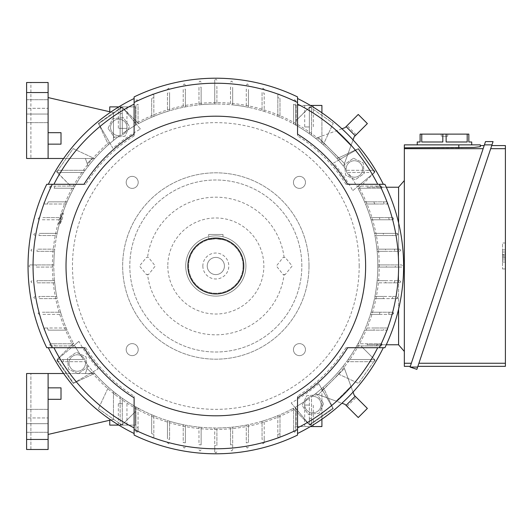 <?xml version="1.0" encoding="UTF-8"?>
<svg xmlns="http://www.w3.org/2000/svg" width="532" height="532" viewBox="0 0 532 532"><rect width="100%" height="100%" fill="white"/><g stroke="black" fill="none" stroke-linecap="round" stroke-linejoin="round"><path stroke-width="0.4" stroke-dasharray="2.66 2" d="M309.006 266A93.18 93.18 0 0 0 215.826 172.82A93.18 93.18 0 0 0 122.646 266A93.18 93.18 0 0 0 215.826 359.18A93.18 93.18 0 0 0 309.006 266A93.18 93.18 0 0 0 215.826 172.82A93.18 93.18 0 0 0 122.646 266A93.18 93.18 0 0 0 215.826 359.18A93.18 93.18 0 0 0 309.006 266M301.837 266A86.011 86.011 0 0 0 215.826 179.989A86.011 86.011 0 0 0 129.815 266A86.011 86.011 0 0 0 215.826 352.011A86.011 86.011 0 0 0 301.837 266A86.011 86.011 0 0 0 215.826 179.989A86.011 86.011 0 0 0 129.815 266A86.011 86.011 0 0 0 215.826 352.011A86.011 86.011 0 0 0 301.837 266M284.115 274.479L285.179 274.598L292.161 266L285.179 257.402L283.157 257.402L276.394 266L283.157 274.598L284.115 274.479A68.808 68.808 0 0 1 147.544 274.479L148.495 274.598L155.264 266L148.495 257.402L146.473 257.402L139.49 266L146.473 274.598L147.544 274.479M167.806 266A48.026 48.026 0 0 0 215.826 314.026A48.026 48.026 0 0 0 263.852 266A48.026 48.026 0 0 0 215.826 217.974A48.026 48.026 0 0 0 167.806 266M284.115 257.521A68.808 68.808 0 0 0 147.544 257.521M185.721 266A30.105 30.105 -90 0 0 215.826 296.105A30.105 30.105 -90 0 0 245.93 266A30.105 30.105 -90 0 0 215.826 235.895A30.105 30.105 -90 0 0 185.721 266A30.105 30.105 0 0 0 215.826 296.105A30.105 30.105 0 0 0 245.93 266A30.105 30.105 0 0 0 215.826 235.895A30.105 30.105 0 0 0 185.721 266M243.064 266A27.238 27.238 0 0 0 215.826 238.762A27.238 27.238 0 0 0 188.587 266A27.238 27.238 0 0 0 215.826 293.238A27.238 27.238 0 0 0 243.064 266A27.238 27.238 0 0 0 215.826 238.762A27.238 27.238 0 0 0 188.587 266A27.238 27.238 0 0 0 215.826 293.238A27.238 27.238 0 0 0 243.064 266M208.657 239.726L215.826 238.762L222.994 239.726L215.826 238.762L208.657 239.726L208.657 234.459L208.657 239.726M222.994 234.459L208.657 234.459L222.994 234.459L222.994 239.726L222.994 234.459M202.852 266A12.974 12.974 0 0 0 215.826 278.974A12.974 12.974 0 0 0 228.8 266A12.974 12.974 0 0 0 215.826 253.026A12.974 12.974 0 0 0 202.852 266M207.227 266A8.598 8.598 0 0 0 215.826 274.598A8.598 8.598 0 0 0 224.431 266A8.598 8.598 0 0 0 215.826 257.402A8.598 8.598 0 0 0 207.227 266A8.598 8.598 0 0 0 215.826 274.598A8.598 8.598 0 0 0 224.431 266A8.598 8.598 0 0 0 215.826 257.402A8.598 8.598 0 0 0 207.227 266M293.445 349.624A6.005 6.005 -90 0 0 299.456 355.635A6.005 6.005 -90 0 0 305.461 349.624A6.005 6.005 -90 0 0 299.456 343.619A6.005 6.005 -90 0 0 293.445 349.624A6.005 6.005 0 0 1 299.456 343.619A6.005 6.005 0 0 1 305.461 349.624A6.005 6.005 0 0 1 299.456 355.635A6.005 6.005 0 0 1 293.445 349.624M126.19 349.624A6.005 6.005 -90 0 0 132.202 355.635A6.005 6.005 -90 0 0 138.207 349.624A6.005 6.005 -90 0 0 132.202 343.619A6.005 6.005 -90 0 0 126.19 349.624A6.005 6.005 0 0 1 132.202 343.619A6.005 6.005 0 0 1 138.207 349.624A6.005 6.005 0 0 1 132.202 355.635A6.005 6.005 0 0 1 126.19 349.624M126.19 182.376A6.005 6.005 -90 0 0 132.202 188.381A6.005 6.005 -90 0 0 138.207 182.376A6.005 6.005 -90 0 0 132.202 176.365A6.005 6.005 -90 0 0 126.19 182.376A6.005 6.005 0 0 1 132.202 176.365A6.005 6.005 0 0 1 138.207 182.376A6.005 6.005 0 0 1 132.202 188.381A6.005 6.005 0 0 1 126.19 182.376M293.445 182.376A6.005 6.005 -90 0 0 299.456 188.381A6.005 6.005 -90 0 0 305.461 182.376A6.005 6.005 -90 0 0 299.456 176.365A6.005 6.005 -90 0 0 293.445 182.376A6.005 6.005 0 0 1 299.456 176.365A6.005 6.005 0 0 1 305.461 182.376A6.005 6.005 0 0 1 299.456 188.381A6.005 6.005 0 0 1 293.445 182.376M359.18 266A143.354 143.354 0 0 0 215.826 122.646A143.354 143.354 0 0 0 72.472 266A143.354 143.354 0 0 0 215.826 409.354A143.354 143.354 0 0 0 359.18 266M120.139 114.161L120.139 107.956L121.216 106.879L122.287 107.956L122.287 112.831A179.47 179.47 0 0 0 120.139 114.161L120.139 135.294A161.987 161.987 0 0 0 88.192 166.25A161.987 161.987 0 0 1 113.469 140.448L113.469 112.611L109.745 111.753L113.469 112.611L113.469 137.422L116.076 138.367A161.987 161.987 0 0 0 113.469 140.448L113.469 137.422L116.076 138.367A161.987 161.987 0 0 1 120.139 135.294A161.987 161.987 0 0 0 108.415 144.744L107.783 143.387A163.424 163.424 0 0 0 72.359 344.264A163.424 163.424 0 0 0 73.336 346.019L57.117 359.625L73.562 383.113L98.174 368.902A156.302 156.302 0 0 1 78.889 341.358L73.336 346.019M91.896 372.526A163.424 163.424 0 0 0 294.09 409.467A163.424 163.424 0 0 0 295.845 408.49L309.451 424.709L332.939 408.263L318.728 383.652A156.302 156.302 0 0 1 291.184 402.937L295.845 408.49M322.352 389.929A163.424 163.424 0 0 0 323.875 388.613A163.424 163.424 0 0 0 359.293 187.736A163.424 163.424 0 0 0 358.315 185.981L374.535 172.375L358.089 148.887L339.755 159.474A163.424 163.424 0 0 0 338.438 157.957L358.502 148.601L374.947 172.082L358.236 188.793L360.949 186.08L356.726 186.08A161.987 161.987 0 0 0 348.081 172.461L368.995 172.461A179.47 179.47 0 0 0 367.665 170.313L346.532 170.313A161.987 161.987 0 0 0 323.243 144.744L333.225 123.324L309.744 106.885L295.745 120.877L295.745 105.303A179.47 179.47 0 0 0 293.598 104.252L293.598 123.032L293.032 123.59A161.987 161.987 0 0 0 279.978 117.253L279.978 98.38A179.47 179.47 0 0 0 277.824 97.575L277.824 116.348A161.987 161.987 0 0 0 264.211 111.407L264.211 93.173A179.47 179.47 0 0 0 262.057 92.581L262.057 110.749A161.987 161.987 0 0 0 248.437 107.324L248.437 89.516A179.47 179.47 0 0 0 246.289 89.13L246.289 106.899A161.987 161.987 0 0 0 232.67 104.89L232.67 87.321A179.47 179.47 0 0 0 230.522 87.128L230.522 104.678A161.987 161.987 0 0 0 216.903 104.013L216.903 86.53A179.47 179.47 0 0 0 215.826 86.53A179.47 179.47 0 0 0 214.748 86.53L214.748 104.013A161.987 161.987 0 0 0 201.136 104.678L201.136 87.128A179.47 179.47 0 0 0 198.981 87.321L198.981 104.89A161.987 161.987 0 0 0 185.362 106.899L185.362 89.13A179.47 179.47 0 0 0 183.214 89.516L183.214 107.324A161.987 161.987 0 0 0 169.595 110.749L169.595 92.581A179.47 179.47 0 0 0 167.447 93.173L167.447 111.407A161.987 161.987 0 0 0 153.828 116.348L153.828 97.575A179.47 179.47 0 0 0 151.673 98.38L151.673 117.253A161.987 161.987 0 0 0 138.054 123.903L138.054 104.252A179.47 179.47 0 0 0 135.906 105.303L135.906 125.1A161.987 161.987 0 0 0 122.287 133.745L122.287 112.831M347.097 406.395L356.221 397.271L354.192 395.243L343.459 365.75L354.192 395.243L367.366 408.416L358.249 417.54L345.069 404.367L347.097 406.395L345.069 404.367L315.582 393.633A161.987 161.987 0 0 0 343.459 365.75A161.987 161.987 0 0 1 321.907 388.42L321.907 395.934L318.316 394.624L336.151 401.121L315.582 393.633A161.987 161.987 0 0 1 311.513 396.706A161.987 161.987 0 0 0 323.243 387.256L333.225 408.676L309.744 425.115L293.032 408.41A161.987 161.987 0 0 1 94.57 373.411L73.157 383.399L56.711 359.918L73.416 343.207A161.987 161.987 0 0 1 53.838 266A161.987 161.987 0 0 1 53.838 264.923L29.972 264.923L28.894 266L29.972 264.923L36.356 264.923A179.47 179.47 0 0 0 36.356 266A179.47 179.47 0 0 0 36.356 267.077L53.838 267.077A161.987 161.987 0 0 0 54.503 280.697L36.954 280.697A179.47 179.47 0 0 0 37.147 282.844L54.716 282.844A161.987 161.987 0 0 0 56.724 296.464L38.956 296.464A179.47 179.47 0 0 0 39.341 298.612L57.157 298.612A161.987 161.987 0 0 0 60.575 312.231L42.407 312.231A179.47 179.47 0 0 0 42.999 314.379L61.233 314.379A161.987 161.987 0 0 0 66.174 327.998L47.401 327.998A179.47 179.47 0 0 0 48.213 330.153L67.079 330.153A161.987 161.987 0 0 0 73.729 343.772L72.857 343.772L70.703 345.92L74.926 345.92A161.987 161.987 0 0 0 83.571 359.539L57.782 359.539A1.077 1.077 0 0 0 56.838 360.098L57.948 361.687L85.12 361.687A161.987 161.987 0 0 0 108.415 387.256L98.427 408.676L108.415 387.256A161.987 161.987 0 0 0 120.139 396.706A161.987 161.987 0 0 1 116.076 393.633L113.469 394.578L113.469 391.552A161.987 161.987 0 0 0 120.139 396.706L120.139 424.044A1.077 1.077 0 0 0 121.216 425.121A1.077 1.077 0 0 1 120.139 424.044L121.216 425.121L120.139 424.044L120.139 396.706A161.987 161.987 0 0 0 135.547 406.701A161.987 161.987 0 0 1 122.287 398.255L122.287 424.044L122.287 398.255A161.987 161.987 0 0 0 138.054 408.097L138.054 408.968L138.619 408.41A161.987 161.987 0 0 0 151.673 414.747L151.673 433.62A179.47 179.47 0 0 0 153.828 434.425L153.828 415.652A161.987 161.987 0 0 0 167.447 420.593L167.447 438.827A179.47 179.47 0 0 0 169.595 439.419L169.595 421.251A161.987 161.987 0 0 0 183.214 424.676L183.214 442.484A179.47 179.47 0 0 0 185.362 442.87L185.362 425.101A161.987 161.987 0 0 0 198.981 427.11L198.981 444.679A179.47 179.47 0 0 0 201.136 444.872L201.136 427.322A161.987 161.987 0 0 0 214.748 427.987L214.748 451.854L215.826 452.932L214.748 451.861L214.748 445.47A179.47 179.47 0 0 0 215.826 445.47A179.47 179.47 0 0 0 216.903 445.47L216.903 427.987A161.987 161.987 0 0 0 230.522 427.322L230.522 444.872A179.47 179.47 0 0 0 232.67 444.679L232.67 427.11A161.987 161.987 0 0 0 246.289 425.101L246.289 442.87A179.47 179.47 0 0 0 248.437 442.484L248.437 424.676A161.987 161.987 0 0 0 262.057 421.251L262.057 439.419A179.47 179.47 0 0 0 264.211 438.827L264.211 420.593A161.987 161.987 0 0 0 277.824 415.652L277.824 434.425A179.47 179.47 0 0 0 279.978 433.62L279.978 414.747A161.987 161.987 0 0 0 293.598 408.097L293.598 408.968L295.745 411.123L295.745 406.9A161.987 161.987 0 0 0 309.365 398.255L309.365 424.044A1.077 1.077 0 0 0 310.442 425.121A1.077 1.077 0 0 0 311.513 424.044L311.513 396.706A161.987 161.987 0 0 0 337.082 373.411L358.502 383.399L337.082 373.411A161.987 161.987 0 0 0 346.532 361.687L373.876 361.687L374.947 360.616L373.876 359.539A1.077 1.077 0 0 1 374.814 360.098L358.502 383.399L374.947 359.918L374.947 360.616L373.876 361.687L346.532 361.687A161.987 161.987 0 0 0 348.081 359.539L373.876 359.539L348.081 359.539A161.987 161.987 0 0 0 356.726 345.92A161.987 161.987 0 0 0 357.93 343.772L358.801 343.772L358.236 343.207L358.801 343.772L381.038 343.772L382.116 344.842L381.038 345.92L376.523 345.92A179.47 179.47 0 0 0 377.574 343.772M93.213 374.043L73.157 383.399L57.948 361.687L56.705 360.616L57.782 359.539L62.656 359.539A179.47 179.47 0 0 0 63.986 361.687L85.12 361.687A161.987 161.987 0 0 0 94.57 373.411L93.213 374.043M293.598 427.748L293.598 431.213L294.668 432.29L293.598 431.213L293.598 408.968L293.032 408.41A161.987 161.987 0 0 0 293.598 408.097L293.598 427.748A179.47 179.47 0 0 0 295.745 426.697L295.745 406.9A161.987 161.987 0 0 0 309.365 398.255L309.365 424.044A1.077 1.077 0 0 0 309.923 424.988L310.442 425.121L311.513 424.044L311.513 396.706A161.987 161.987 0 0 0 321.907 388.42L321.907 426.558L296.105 426.558L296.105 406.701A161.987 161.987 0 0 0 309.365 398.255A161.987 161.987 0 0 1 296.105 406.701L296.105 426.558L310.442 426.558M279.978 433.62L279.978 436.952L278.901 438.022L277.824 436.952L278.901 438.022L279.978 436.952L279.978 414.747A161.987 161.987 0 0 1 277.824 415.652M264.211 438.827L264.211 442.684L263.134 443.761L262.057 442.684L263.134 443.761L264.211 442.684L264.211 420.593A161.987 161.987 0 0 1 262.057 421.251L262.057 439.419M248.437 442.484L248.437 424.669A161.987 161.987 0 0 1 246.289 425.101L246.289 442.87M232.67 444.679L232.67 449.853L231.593 450.923L230.522 449.853L231.593 450.923L232.67 449.853L232.67 427.11A161.987 161.987 0 0 1 230.522 427.322L230.522 444.872M216.903 445.47L216.903 427.987A161.987 161.987 0 0 1 215.826 427.987A161.987 161.987 0 0 1 214.748 427.987L214.748 445.47M201.136 444.872L201.136 427.322A161.987 161.987 0 0 1 198.981 427.11L198.981 444.679M185.362 442.87L185.362 425.101A161.987 161.987 0 0 1 183.214 424.676L183.214 442.484M169.595 439.419L169.595 421.251A161.987 161.987 0 0 1 167.447 420.593L167.447 438.827M153.828 415.652A161.987 161.987 0 0 1 151.673 414.747L151.673 433.62M138.619 408.41A161.987 161.987 0 0 1 138.054 408.097L138.054 431.213L136.983 432.29L135.906 431.213L135.906 426.697A179.47 179.47 0 0 0 138.054 427.748L138.054 408.968L138.619 408.41M48.106 373.517L48.106 449.493L30.903 449.493L30.903 373.517L30.903 449.493L26.6 449.493L26.6 373.517L26.6 449.493L26.6 373.517L48.106 373.517L48.106 387.848L61.007 387.848L48.106 387.848L48.106 373.517L94.663 373.517A161.987 161.987 0 0 0 113.469 391.552A161.987 161.987 0 0 1 88.192 365.75A161.987 161.987 0 0 0 94.663 373.517L85.373 373.517L88.192 365.75L85.373 373.517L94.663 373.517L63.607 373.517M48.106 434.438L48.106 399.319L61.007 399.319L61.007 387.848L61.007 399.319L48.106 399.319L48.106 434.438L113.469 419.389L109.745 420.247L113.469 419.389L113.469 391.552A161.987 161.987 0 0 0 116.076 393.633L113.469 394.578L113.469 419.389L110.862 419.987M122.287 424.044A1.077 1.077 0 0 1 121.216 425.121A1.077 1.077 0 0 0 122.287 424.044A1.077 1.077 0 0 1 121.728 424.988L121.216 425.121L122.287 424.044M85.373 373.517L87.201 368.49L85.373 373.517L92.229 373.517L85.373 373.517M87.201 368.49L92.229 373.517L87.201 368.49M98.427 408.676L121.914 425.115L98.427 408.676M135.906 426.697L135.906 411.123L121.914 425.115L135.906 411.123L135.906 406.9M138.054 427.748L138.054 431.213L136.983 432.29L135.906 431.213M135.906 406.88L135.906 431.552M63.986 361.687L57.782 361.687L56.705 360.616L56.711 359.918L70.703 345.92L50.613 345.92L49.536 344.842L50.613 345.92L74.926 345.92A161.987 161.987 0 0 0 83.571 359.539L62.656 359.539M54.078 343.772L50.613 343.772L49.536 344.842L50.613 343.772L72.857 343.772L73.416 343.207A161.987 161.987 0 0 0 73.729 343.772L54.078 343.772A179.47 179.47 0 0 0 55.129 345.92M48.213 330.153L67.079 330.153A161.987 161.987 0 0 1 66.174 327.998M42.999 314.379L61.233 314.379A161.987 161.987 0 0 1 60.575 312.231L42.407 312.231M39.341 298.612L57.157 298.612A161.987 161.987 0 0 1 56.724 296.464L38.956 296.464M37.147 282.844L54.716 282.844A161.987 161.987 0 0 1 54.503 280.697L36.954 280.697M36.356 267.077L53.838 267.077A161.987 161.987 0 0 1 53.838 266A161.987 161.987 0 0 1 108.415 144.744L98.427 123.324L121.914 106.885L137.562 122.533A163.424 163.424 0 0 0 135.806 123.51L122.2 107.291L98.713 123.737L109.299 142.071A163.424 163.424 0 0 0 107.783 143.387L98.427 123.324L120.139 108.122L120.139 135.294A161.987 161.987 0 0 0 94.57 158.589L73.157 148.601L56.711 172.082L70.703 186.08L55.129 186.08A179.47 179.47 0 0 0 54.078 188.228L72.857 188.228L73.416 188.793A161.987 161.987 0 0 0 67.079 201.847L48.213 201.847A179.47 179.47 0 0 0 47.401 204.002L66.174 204.002A161.987 161.987 0 0 0 61.233 217.621L42.999 217.621A179.47 179.47 0 0 0 42.407 219.769L60.575 219.769A161.987 161.987 0 0 0 57.157 233.388L39.341 233.388A179.47 179.47 0 0 0 38.956 235.536L56.724 235.536A161.987 161.987 0 0 0 54.716 249.156L37.147 249.156A179.47 179.47 0 0 0 36.954 251.303L54.503 251.303A161.987 161.987 0 0 0 53.838 264.923L36.356 264.923M36.954 251.303L54.503 251.303A161.987 161.987 0 0 1 54.716 249.156L37.147 249.156M38.956 235.536L56.724 235.536A161.987 161.987 0 0 1 57.157 233.388L39.341 233.388M42.407 219.769L60.575 219.769A161.987 161.987 0 0 1 61.233 217.621L42.999 217.621M66.174 204.002A161.987 161.987 0 0 1 67.079 201.847L48.213 201.847M54.078 188.228L73.729 188.228L72.857 188.228L73.416 188.793A161.987 161.987 0 0 1 73.729 188.228A161.987 161.987 0 0 1 94.57 158.589L73.157 148.601L57.948 170.313L85.12 170.313L57.782 170.313L56.838 171.903L56.705 171.384L57.782 170.313L56.705 171.384L57.782 172.461A1.077 1.077 0 0 1 56.838 171.903L70.703 186.08L74.926 186.08M30.903 250.233L31.973 249.156L30.903 250.233L31.973 251.303L30.903 250.233M33.769 234.459L34.846 233.388L33.769 234.459L34.846 235.536L33.769 234.459M38.071 218.692L39.142 217.621L38.071 218.692L39.142 219.769L38.071 218.692M47.401 204.002L44.881 204.002L43.804 202.925L44.881 201.847L43.804 202.925L44.881 204.002M44.615 204.002L66.34 204.002M50.613 186.08L49.536 187.158L50.613 188.228L49.536 187.158L50.613 186.08L55.129 186.08M74.946 186.08L50.274 186.08M120.139 135.294L120.139 107.956L120.139 135.294M122.287 107.956L122.287 133.745A161.987 161.987 0 0 1 135.547 125.299A161.987 161.987 0 0 0 122.287 133.745L122.287 107.956A1.077 1.077 0 0 0 121.216 106.879A1.077 1.077 0 0 0 120.139 107.956L121.728 107.012L121.216 106.879L120.139 107.956A1.077 1.077 0 0 1 121.216 106.879A1.077 1.077 0 0 1 122.287 107.956A1.077 1.077 0 0 0 121.728 107.012L135.906 120.877L135.906 125.1A161.987 161.987 0 0 0 122.287 133.745L122.287 107.956M135.906 105.303L135.906 120.877L138.054 123.032L138.054 104.252M136.983 99.71L138.054 100.787L136.983 99.71L135.906 100.787L136.983 99.71M138.054 123.903L138.054 123.032L138.619 123.59A161.987 161.987 0 0 1 337.082 158.589L358.502 148.601L373.703 170.313L346.532 170.313A161.987 161.987 0 0 0 337.082 158.589L338.438 157.957A163.424 163.424 0 0 0 137.562 122.533L138.619 123.59A161.987 161.987 0 0 0 138.054 123.903M151.673 98.38L151.673 117.253A161.987 161.987 0 0 1 153.828 116.348M167.447 93.173L167.447 111.407A161.987 161.987 0 0 1 169.595 110.749L169.595 92.581M183.214 89.516L183.214 107.331A161.987 161.987 0 0 1 185.362 106.899L185.362 89.13M198.981 87.321L198.981 104.89A161.987 161.987 0 0 1 201.136 104.678L201.136 87.128M214.748 86.53L214.748 80.146L215.826 79.069L214.748 80.139L214.748 104.013A161.987 161.987 0 0 1 215.826 104.013A161.987 161.987 0 0 1 216.903 104.013L216.903 86.53M230.522 87.128L230.522 104.678A161.987 161.987 0 0 1 232.67 104.89L232.67 87.321M246.289 89.13L246.289 106.899A161.987 161.987 0 0 1 248.437 107.324L248.437 89.516M262.057 92.581L262.057 110.749A161.987 161.987 0 0 1 264.211 111.407L264.211 93.173M277.824 116.348A161.987 161.987 0 0 1 279.978 117.253L279.978 98.38M293.598 104.252L293.598 123.903L293.598 123.032L293.032 123.59A161.987 161.987 0 0 1 293.598 123.903A161.987 161.987 0 0 1 309.365 133.745A161.987 161.987 0 0 0 296.105 125.299A161.987 161.987 0 0 1 311.513 135.294A161.987 161.987 0 0 1 315.582 138.367L321.907 136.066L321.907 143.58A161.987 161.987 0 0 0 311.513 135.294A161.987 161.987 0 0 1 323.243 144.744L333.225 123.324L311.513 108.122L311.513 135.294L311.513 107.956L311.513 135.294L311.513 107.956L309.923 107.012L310.442 106.879A1.077 1.077 0 0 1 311.513 107.956A1.077 1.077 0 0 0 310.442 106.879L311.513 107.956L310.442 106.879A1.077 1.077 0 0 0 309.365 107.956A1.077 1.077 0 0 1 310.442 106.879L309.365 107.956A1.077 1.077 0 0 1 309.923 107.012L295.745 120.877L295.745 125.1M310.442 105.442L296.105 105.442L296.105 125.299L296.105 105.442L321.907 105.442L321.907 143.58A161.987 161.987 0 0 1 343.459 166.25A161.987 161.987 0 0 0 315.582 138.367L345.069 127.633L358.249 114.46L367.366 123.584L355.203 135.746L346.079 126.623M153.828 95.048L152.75 93.978L151.673 95.048L152.75 93.978L153.828 95.048L153.828 97.575M153.828 116.515L153.828 94.789M168.518 88.239L169.595 89.316L168.518 88.239L167.447 89.316L168.518 88.239M184.291 83.943L185.362 85.014L184.291 83.943L183.214 85.014L184.291 83.943M200.059 81.077L201.136 82.147L200.059 81.077L198.981 82.147L200.059 81.077M215.826 79.069L216.903 80.139L215.826 79.069M231.593 81.077L232.67 82.147L231.593 81.077L230.522 82.147L231.593 81.077M247.367 83.943L248.437 85.014L247.367 83.943L246.289 85.014L247.367 83.943M263.134 88.239L264.211 89.316L263.134 88.239L262.057 89.316L263.134 88.239M277.824 97.575L277.824 95.048L278.901 93.978L279.978 95.048L278.901 93.978L277.824 95.048M277.824 94.789L277.824 116.515M295.745 100.787L294.668 99.71L293.598 100.787L294.668 99.71L295.745 100.787L295.745 105.303M295.745 125.12L295.745 100.448M367.665 170.313L373.876 170.313L374.947 172.082L360.949 186.08L381.038 186.08L382.116 187.158L381.038 188.228L377.574 188.228A179.47 179.47 0 0 0 376.523 186.08L356.726 186.08A161.987 161.987 0 0 0 348.081 172.461L368.995 172.461M374.947 171.384L373.876 172.461A1.077 1.077 0 0 0 374.814 171.903L374.947 171.384L373.876 170.313L374.947 171.384M376.523 186.08L381.038 186.08L382.116 187.224L367.093 187.224A170.553 170.553 0 0 1 367.612 188.228L358.801 188.228L367.612 188.228M383.446 201.847L386.777 201.847L387.848 202.925L386.777 204.002L384.25 204.002A179.47 179.47 0 0 0 383.446 201.847L364.573 201.847A161.987 161.987 0 0 0 357.93 188.228L377.574 188.228M388.653 217.621L392.51 217.621L393.587 218.692L392.51 219.769L389.244 219.769A179.47 179.47 0 0 0 388.653 217.621L370.425 217.621A161.987 161.987 0 0 0 365.484 204.002L386.777 204.002A1.077 1.077 0 0 0 387.848 202.925A1.077 1.077 0 0 0 386.777 201.847L364.573 201.847A161.987 161.987 0 0 0 357.93 188.228L381.038 188.228A1.077 1.077 0 0 0 382.116 187.224L386.298 187.224M392.31 233.388L396.812 233.388L397.883 234.459L396.812 235.536L392.696 235.536A179.47 179.47 0 0 0 392.31 233.388L374.501 233.388A161.987 161.987 0 0 0 371.077 219.769L392.51 219.769A1.077 1.077 0 0 0 393.587 218.692A1.077 1.077 0 0 0 392.51 217.621L370.425 217.621A161.987 161.987 0 0 0 365.484 204.002L384.25 204.002M394.505 249.156L399.678 249.156L400.749 250.233L399.678 251.303L394.697 251.303A179.47 179.47 0 0 0 394.505 249.156L376.935 249.156A161.987 161.987 0 0 0 374.927 235.536L396.812 235.536A1.077 1.077 0 0 0 397.883 234.459A1.077 1.077 0 0 0 396.812 233.388L374.501 233.388A161.987 161.987 0 0 0 371.077 219.769L389.244 219.769M385.74 280.697L377.148 280.697L385.74 280.697A170.553 170.553 0 0 1 385.54 282.844L394.505 282.844A179.47 179.47 0 0 0 394.697 280.697L377.148 280.697A161.987 161.987 0 0 0 377.813 267.077L398.601 267.077L398.601 280.697L377.148 280.697A161.987 161.987 0 0 0 377.813 267.077A161.987 161.987 0 0 1 376.935 282.844L398.601 282.844L398.601 187.224L398.601 249.156L376.935 249.156A161.987 161.987 0 0 0 374.927 235.536L392.696 235.536M398.601 222.881L398.601 249.156L399.678 249.156L400.749 250.233L399.678 251.303L398.601 251.303L398.601 264.923L401.687 264.923L402.757 266L401.687 267.077L395.296 267.077A179.47 179.47 0 0 0 395.303 266A179.47 179.47 0 0 0 395.296 264.923L377.813 264.923A161.987 161.987 0 0 0 377.148 251.303L394.697 251.303M295.745 426.697L295.745 431.213L294.668 432.29L295.745 431.213L295.745 411.123L309.744 425.115L333.225 408.676L323.243 387.256A161.987 161.987 0 0 0 358.236 188.793A161.987 161.987 0 0 1 371.077 219.769A161.987 161.987 0 0 1 377.148 251.303L398.601 251.303L398.601 264.923L377.813 264.923A161.987 161.987 0 0 0 377.148 251.303A161.987 161.987 0 0 1 377.813 264.923A161.987 161.987 0 0 1 377.813 266A161.987 161.987 0 0 1 377.813 267.077L395.296 267.077M395.296 264.923L401.687 264.923L402.757 266L401.687 267.077L398.601 267.077L398.601 280.697L399.678 280.697L400.749 281.767L399.678 282.844L398.601 282.844L398.601 309.119M85.373 158.483L94.663 158.483L85.373 158.483L87.201 163.51L85.373 158.483L92.229 158.483L85.373 158.483L88.192 166.25L85.373 158.483M92.229 158.483L87.201 163.51L92.229 158.483M309.365 107.956L309.365 133.745L309.365 107.956M321.907 112.777L321.907 136.066L345.069 127.633L347.097 125.605L345.069 127.633M354.192 136.757L356.221 134.729L354.192 136.757L343.459 166.25L354.192 136.757L355.203 135.746M350.947 145.675L336.151 130.879L350.947 145.675M344.45 163.51L318.316 137.376L344.45 163.51M356.221 134.729L347.097 125.605M83.571 172.461L57.782 172.461L83.571 172.461M386.372 264.923L377.813 264.923L386.372 264.923A170.553 170.553 0 0 1 386.378 266A170.553 170.553 0 0 1 386.372 267.077L377.813 267.077L386.372 267.077M383.632 296.464L374.927 296.464L383.632 296.464A170.553 170.553 0 0 1 383.233 298.612L396.812 298.612A1.077 1.077 0 0 0 397.883 297.541A1.077 1.077 0 0 0 396.812 296.464L374.927 296.464A161.987 161.987 0 0 0 376.935 282.844A161.987 161.987 0 0 1 371.077 312.231A161.987 161.987 0 0 1 357.93 343.772A161.987 161.987 0 0 0 364.573 330.153L386.777 330.153A1.077 1.077 0 0 0 387.848 329.075A1.077 1.077 0 0 0 386.777 327.998L374.708 327.998A170.553 170.553 0 0 1 373.85 330.153L364.573 330.153L373.85 330.153M345.069 404.367L321.907 395.934L321.907 419.223M311.513 417.839L311.513 424.044A1.077 1.077 0 0 1 310.442 425.121A1.077 1.077 0 0 1 309.365 424.044L309.365 419.169A179.47 179.47 0 0 0 311.513 417.839L311.513 424.044L310.442 425.121L309.365 424.044L309.365 419.169M350.947 386.325L344.45 368.49L350.947 386.325L336.151 401.121L350.947 386.325M318.316 394.624L344.45 368.49L318.316 394.624M354.192 395.243L356.221 397.271M376.523 345.92L360.949 345.92L374.947 359.918L360.949 345.92L356.726 345.92M356.706 345.92L381.377 345.92M381.038 343.772L367.612 343.772A170.553 170.553 0 0 1 367.093 344.776L382.116 344.776A1.077 1.077 0 0 0 381.038 343.772M367.612 343.772L357.93 343.772A161.987 161.987 0 0 0 358.236 343.207A161.987 161.987 0 0 0 364.573 330.153L383.446 330.153A179.47 179.47 0 0 0 384.25 327.998L365.484 327.998A161.987 161.987 0 0 0 370.425 314.379L392.51 314.379A1.077 1.077 0 0 0 393.587 313.308A1.077 1.077 0 0 0 392.51 312.231L379.994 312.231A170.553 170.553 0 0 1 379.369 314.379L370.425 314.379L379.369 314.379M398.601 187.224L367.093 187.224M398.601 344.776L367.093 344.776M385.74 251.303L377.148 251.303L385.74 251.303A170.553 170.553 0 0 0 385.54 249.156L376.935 249.156L385.54 249.156M383.632 235.536L374.927 235.536L383.632 235.536A170.553 170.553 0 0 0 383.233 233.388L374.501 233.388L383.233 233.388M379.994 219.769L371.077 219.769L379.994 219.769A170.553 170.553 0 0 0 379.369 217.621L370.425 217.621L379.369 217.621M374.708 204.002L365.484 204.002L374.708 204.002A170.553 170.553 0 0 0 373.85 201.847L364.573 201.847L373.85 201.847M386.298 344.776L382.116 344.776L381.038 345.92M379.994 312.231L371.077 312.231A161.987 161.987 0 0 0 374.501 298.612L383.233 298.612M374.708 327.998L365.484 327.998A161.987 161.987 0 0 0 370.425 314.379L388.653 314.379A179.47 179.47 0 0 0 389.244 312.231L371.077 312.231A161.987 161.987 0 0 0 374.501 298.612L392.31 298.612A179.47 179.47 0 0 0 392.696 296.464L374.927 296.464A161.987 161.987 0 0 0 376.935 282.844L385.54 282.844M394.697 280.697L399.678 280.697L400.749 281.767L399.678 282.844L394.505 282.844M384.25 327.998L386.777 327.998L387.848 329.075L386.777 330.153L383.446 330.153M389.244 312.231L392.51 312.231L393.587 313.308L392.51 314.379L388.653 314.379M392.696 296.464L396.812 296.464L397.883 297.541L396.812 298.612L392.31 298.612M200.059 450.923L198.981 449.853L200.059 450.923L201.136 449.853L200.059 450.923M247.367 448.057L246.289 446.986L247.367 448.057L248.437 446.986L247.367 448.057M277.824 415.485L277.824 437.211M277.824 436.952L277.824 434.425M153.828 434.425L153.828 436.952L152.75 438.022L151.673 436.952L152.75 438.022L153.828 436.952M153.828 437.211L153.828 415.485M168.518 443.761L167.447 442.684L168.518 443.761L169.595 442.684L168.518 443.761M215.826 452.932L216.903 451.861L215.826 452.932M184.291 448.057L183.214 446.986L184.291 448.057L185.362 446.986L184.291 448.057M33.769 297.541L34.846 296.464L33.769 297.541L34.846 298.612L33.769 297.541M38.071 313.308L39.142 312.231L38.071 313.308L39.142 314.379L38.071 313.308M66.34 327.998L44.615 327.998M44.881 327.998L43.804 329.075L44.881 327.998L47.401 327.998M43.804 329.075L44.881 330.153L43.804 329.075M28.894 266L29.972 267.077L28.894 266M30.903 281.767L31.973 280.697L30.903 281.767L31.973 282.844L30.903 281.767M398.601 187.158L398.601 344.842L404.333 351.426L404.333 180.574L398.601 187.158M404.333 180.574L404.333 351.426M483.142 148.681L410.312 366.349L484.173 145.582L483.142 148.681L404.333 148.681L404.333 144.864L480.316 144.864M404.333 148.681L404.333 366.349M480.316 146.679L480.316 145.582L480.316 146.679L474.019 147.437L458.81 147.816L458.81 144.864M404.333 147.816L458.81 147.816M417.241 144.864L471.711 144.864L417.241 144.864L471.711 144.864L417.241 144.864L417.241 141.997L420.107 141.997L417.241 141.997L420.107 141.997L420.107 134.117L421.756 134.117L420.107 134.117L420.107 141.997L420.107 134.117L421.756 134.117L421.756 141.997L421.756 134.117L446.129 134.117L442.824 134.117L442.824 141.997L421.756 141.997L442.824 141.997L442.824 134.117L421.756 134.117L421.756 141.997L442.824 141.997L421.756 141.997L442.824 141.997L442.824 134.117L421.756 134.117M467.196 134.117L446.129 134.117L467.196 134.117L446.129 134.117L446.129 141.997L467.196 141.997L446.129 141.997L446.129 134.117L446.129 141.997L467.196 141.997L446.129 141.997L467.196 141.997L467.196 134.117L468.845 134.117L467.196 134.117L467.196 141.997L467.196 134.117L468.845 134.117L468.845 141.997L468.845 134.117L468.845 141.997L471.711 141.997L468.845 141.997L471.711 141.997L471.711 144.864M442.684 134.117L447.844 134.117L441.108 134.117L442.684 134.117L442.91 136.265L441.334 136.265L447.618 136.265L442.91 136.265L442.684 134.117L442.91 136.265L442.684 134.117L446.268 134.117L446.042 136.265L447.618 136.265L446.042 136.265L446.268 134.117L446.042 136.265L446.268 134.117L447.844 134.117L447.618 136.265L447.844 134.117L441.108 134.117L441.334 136.265L441.108 134.117L442.684 134.117L442.91 136.265L442.684 134.117M421.756 141.997L442.824 141.997L421.756 141.997M446.129 134.117L442.824 134.117M446.129 141.997L467.196 141.997L446.129 141.997M446.268 134.117L446.042 136.265L446.268 134.117M441.108 134.117L441.334 136.265L441.108 134.117M447.844 134.117L447.618 136.265L447.844 134.117M484.419 144.864L410.072 367.067L417.627 367.067L491.974 144.864L484.419 144.864L485.51 141.598M410.072 367.067L416.869 369.341L417.627 367.067M418.903 363.25L490.697 148.681L417.866 366.349L418.903 363.25L505.4 363.25L505.4 148.681L490.697 148.681L491.734 145.582L490.697 148.681M404.333 363.25L411.349 363.25M505.4 366.349L505.4 363.25M505.4 242.991L505.4 268.939L505.4 242.991L502.534 242.991L502.534 268.939L502.534 242.991L505.4 242.991M505.4 148.681L505.4 145.582M505.4 253.817L505.4 262.057L505.4 249.874L505.4 258.113L505.4 249.874L502.534 249.874L502.534 262.057L502.534 249.874L502.534 262.057L502.534 249.874L502.534 262.057L502.534 249.874L502.534 262.057L502.534 249.874L502.534 262.057L502.534 249.874L502.534 262.057L502.534 249.874L502.534 262.057L502.534 249.874L505.4 249.874L505.4 262.057L502.534 262.057L505.4 262.057L505.4 253.817L502.534 253.817M505.4 254.529L505.4 262.057L502.534 262.057L505.4 262.057L502.534 262.057L505.4 262.057L505.4 249.874L502.534 249.874L505.4 249.874L502.534 249.874L505.4 249.874L505.4 262.057L502.534 262.057L505.4 262.057L505.4 254.529L502.534 254.529M505.4 258.113L502.534 258.113M505.4 249.874L502.534 249.874L505.4 249.874L505.4 255.965L502.534 255.965L505.4 255.965L505.4 249.874L502.534 249.874L505.4 249.874L505.4 255.965L505.4 249.874L502.534 249.874L505.4 249.874L505.4 262.057L502.534 262.057L505.4 262.057L505.4 249.874L502.534 249.874L505.4 249.874L505.4 254.888L502.534 254.888L505.4 254.888L502.534 254.888L505.4 254.888L505.4 252.022L502.534 252.022L505.4 252.022L502.534 252.022L505.4 252.022L505.4 249.874L505.4 257.042L502.534 257.042L505.4 257.042L502.534 257.042L505.4 257.042L505.4 254.888L502.534 254.888L505.4 254.888L505.4 252.022L502.534 252.022L505.4 252.022L505.4 249.874L502.534 249.874L505.4 249.874L505.4 262.057L505.4 254.888L502.534 254.888L505.4 254.888L505.4 257.042L502.534 257.042L505.4 257.042L502.534 257.042L505.4 257.042L505.4 259.909L502.534 259.909L505.4 259.909L502.534 259.909L505.4 259.909L505.4 257.042L505.4 259.909L502.534 259.909L505.4 259.909L505.4 249.874L502.534 249.874L505.4 249.874L505.4 262.057L502.534 262.057L505.4 262.057L505.4 259.909L502.534 259.909L505.4 259.909L505.4 262.057L502.534 262.057L505.4 262.057L502.534 262.057L505.4 262.057L505.4 252.022L502.534 252.022L505.4 252.022L505.4 249.874L502.534 249.874L505.4 249.874M505.4 262.057L502.534 262.057L505.4 262.057M505.4 268.939L502.534 268.939L505.4 268.939M118.822 425.121L135.547 425.121L135.547 406.701L135.547 425.121L109.745 425.121L109.745 420.247M61.007 387.848L61.007 399.319L48.106 399.319L48.106 387.848L61.007 387.848M48.106 387.848L48.106 399.319M48.106 423.691L48.106 409.354L48.106 432.29L48.106 409.354L48.106 423.691L26.6 423.691L26.6 432.29L26.6 409.354L26.6 423.691L48.106 423.691M26.6 417.953L26.6 409.354L26.6 417.953L48.106 417.953L26.6 417.953M26.6 439.459L48.106 439.459M122.646 425.121L118.343 425.121L122.646 425.121M122.646 403.622L118.343 403.622L122.646 403.622M309.006 426.558L304.703 426.558L309.006 426.558M309.006 405.052L304.703 405.052L309.006 405.052M309.006 105.442L304.703 105.442L309.006 105.442M309.006 126.949L304.703 126.949L309.006 126.949M109.745 111.753L109.745 106.879L135.547 106.879L135.547 125.299L135.547 106.879L118.822 106.879M110.862 112.013L113.469 112.611L113.469 140.448L113.469 112.611L48.106 97.562L48.106 132.681L61.007 132.681L48.106 132.681L48.106 158.483L94.663 158.483L63.607 158.483M26.6 92.541L48.106 92.541L48.106 82.507L30.903 82.507L30.903 158.483L30.903 82.507L26.6 82.507L26.6 158.483L26.6 82.507L26.6 158.483L48.106 158.483L48.106 144.152L61.007 144.152L61.007 132.681L61.007 144.152L48.106 144.152L48.106 97.562M48.106 144.152L61.007 144.152L61.007 132.681L48.106 132.681M48.106 114.047L48.106 99.71L48.106 122.646L48.106 99.71L48.106 114.047L26.6 114.047L26.6 122.646L26.6 99.71L26.6 114.047L48.106 114.047M48.106 92.541L48.106 158.483M26.6 108.309L26.6 99.71L26.6 108.309L48.106 108.309L26.6 108.309M122.646 106.879L126.949 106.879L122.646 106.879M122.287 128.378L118.343 128.378L122.287 128.378M122.646 128.378L126.949 128.378L122.646 128.378M134.117 435.083L134.117 427.888M53.938 347.709L46.743 347.709M46.743 184.291L53.938 184.291M134.117 104.112L134.117 96.917M297.541 96.917L297.541 104.112M377.713 184.291L384.909 184.291M384.909 347.709L377.713 347.709M297.541 427.888L297.541 435.083M85.672 184.291L83.983 184.291L85.672 184.291A153.675 153.675 0 0 1 134.117 135.846L134.117 134.157L134.117 135.846M297.541 135.846L297.541 134.157L297.541 135.846A153.675 153.675 0 0 1 345.98 184.291L347.669 184.291L345.98 184.291M297.541 396.154L297.541 397.843L297.541 396.154A153.675 153.675 0 0 0 345.98 347.709L347.669 347.709L345.98 347.709M134.117 396.154L134.117 397.843L134.117 396.154A153.675 153.675 0 0 1 85.672 347.709L83.983 347.709L85.672 347.709M243.782 266A27.957 27.957 0 0 0 215.826 238.043A27.957 27.957 0 0 0 187.869 266A27.957 27.957 0 0 0 215.826 293.957A27.957 27.957 0 0 0 243.782 266M339.755 159.474L333.478 163.098A156.302 156.302 0 0 1 352.763 190.642L358.315 185.981M109.299 142.071L112.924 148.348A156.302 156.302 0 0 1 140.468 129.063L135.806 123.51M63.015 214.216L63.308 213.266C62.65 213.226 61.732 214.981 60.562 218.532C59.544 222.13 59.325 224.098 59.897 224.431L62.291 219.058L63.308 213.266L61.938 212.833L60.229 218.433L61.938 212.833M58.52 224.025L60.229 218.433L58.52 224.025L59.897 224.431L61.599 218.852L60.183 223.48M140.468 129.063L122.2 107.291L98.713 123.737L112.924 148.348M114.074 120.684A8.246 8.246 0 0 0 112.053 132.162A8.246 8.246 0 0 0 123.53 134.184A8.246 8.246 0 0 0 125.552 122.706A8.246 8.246 0 0 0 114.074 120.684A8.246 8.246 0 0 1 125.552 122.706A8.246 8.246 0 0 1 123.53 134.184A8.246 8.246 0 0 1 112.053 132.162A8.246 8.246 0 0 1 114.074 120.684M108.082 128.372L112.631 118.623L123.351 117.685L129.522 126.496L124.973 136.245L114.254 137.183L108.082 128.372L114.254 137.183L124.973 136.245L129.522 126.496L123.351 117.685L112.631 118.623L108.082 128.372M78.889 341.358L57.117 359.625L73.562 383.113L98.174 368.902M70.51 367.752A8.246 8.246 0 0 0 81.988 369.773A8.246 8.246 0 0 0 84.016 358.295A8.246 8.246 0 0 0 72.532 356.274A8.246 8.246 0 0 0 70.51 367.752A8.246 8.246 0 0 1 72.532 356.274A8.246 8.246 0 0 1 84.016 358.295A8.246 8.246 0 0 1 81.988 369.773A8.246 8.246 0 0 1 70.51 367.752M78.197 373.743L68.448 369.195L67.511 358.475L76.322 352.304L86.078 356.852L87.015 367.572L78.197 373.743L87.015 367.572L86.078 356.852L76.322 352.304L67.511 358.475L68.448 369.195L78.197 373.743M291.184 402.937L309.451 424.709L332.939 408.263L318.728 383.652M317.577 411.316A8.246 8.246 0 0 0 319.606 399.838A8.246 8.246 0 0 0 308.121 397.816A8.246 8.246 0 0 0 306.1 409.294A8.246 8.246 0 0 0 317.577 411.316A8.246 8.246 0 0 1 306.1 409.294A8.246 8.246 0 0 1 308.121 397.816A8.246 8.246 0 0 1 319.606 399.838A8.246 8.246 0 0 1 317.577 411.316M323.569 403.628L319.02 413.377L308.301 414.315L302.129 405.504L306.678 395.755L317.398 394.817L323.569 403.628L317.398 394.817L306.678 395.755L302.129 405.504L308.301 414.315L319.02 413.377L323.569 403.628M352.763 190.642L374.535 172.375L358.089 148.887L333.478 163.098M361.142 164.248A8.246 8.246 0 0 0 349.664 162.227A8.246 8.246 0 0 0 347.642 173.705A8.246 8.246 0 0 0 359.12 175.726A8.246 8.246 0 0 0 361.142 164.248A8.246 8.246 0 0 1 359.12 175.726A8.246 8.246 0 0 1 347.642 173.705A8.246 8.246 0 0 1 349.664 162.227A8.246 8.246 0 0 1 361.142 164.248M353.454 158.257L363.203 162.805L364.141 173.525L355.329 179.696L345.581 175.148L344.643 164.428L353.454 158.257L344.643 164.428L345.581 175.148L355.329 179.696L364.141 173.525L363.203 162.805L353.454 158.257M346.079 405.377L355.203 396.254M146.473 274.598L148.495 274.598M283.157 274.598L285.179 274.598M283.157 257.402L285.179 257.402M146.473 257.402L148.495 257.402M26.6 432.29L48.106 432.29L26.6 432.29M26.6 409.354L48.106 409.354L26.6 409.354M118.343 425.121L118.343 403.622M126.949 425.121L126.949 403.622M304.703 426.558L304.703 405.052M313.308 426.558L313.308 405.052M304.703 105.442L304.703 126.949M313.308 105.442L313.308 126.949M26.6 122.646L48.106 122.646L26.6 122.646M26.6 99.71L48.106 99.71L26.6 99.71M118.343 106.879L118.343 128.378M126.949 106.879L126.949 128.378"/><path stroke-width="0.8" d="M341.923 128.777L345.069 127.633L341.923 128.777M354.192 136.757L353.048 139.903L354.192 136.757L367.366 123.584L358.249 114.46L345.069 127.633M345.069 404.367L341.923 403.223L345.069 404.367L358.249 417.54L367.366 408.416L354.192 395.243L353.048 392.097L354.192 395.243M398.601 187.224L386.298 187.224M398.601 344.776L386.298 344.776M398.601 222.881L398.601 187.158L404.333 180.574M404.333 351.426L398.601 344.842L398.601 309.119M410.312 366.349L404.333 366.349L404.333 144.864L480.316 144.864L480.316 145.582L484.173 145.582M480.316 145.582L480.316 146.679L474.019 147.437L404.333 147.816M404.333 148.681L483.142 148.681M411.349 363.25L404.333 363.25M480.316 146.679L480.316 144.864M417.241 144.864L417.241 141.997L420.107 141.997L420.107 134.117L468.845 134.117L468.845 141.997L471.711 141.997L471.711 144.864M467.196 134.117L467.196 141.997L446.129 141.997L446.129 134.117M442.824 134.117L442.824 141.997L421.756 141.997L421.756 134.117M484.419 144.864L491.974 144.864L416.869 369.341L410.072 367.067L485.51 141.598L493.064 141.598L491.974 144.864L493.064 141.598M491.734 145.582L505.4 145.582L505.4 366.349L417.866 366.349M490.697 148.681L505.4 148.681M505.4 363.25L418.903 363.25M410.072 367.067L417.627 367.067M26.6 439.459L48.106 439.459L48.106 449.493L26.6 449.493L26.6 373.517L63.607 373.517M110.862 419.987L48.106 434.438M48.106 399.319L61.007 399.319L61.007 387.848L48.106 387.848M48.106 439.459L48.106 373.517M118.822 425.121L109.745 425.121L109.745 420.247M321.907 419.223L321.907 426.558L310.442 426.558M310.442 105.442L321.907 105.442L321.907 112.777M118.822 106.879L109.745 106.879L109.745 111.753M48.106 158.483L48.106 82.507L26.6 82.507L26.6 158.483L63.607 158.483M110.862 112.013L48.106 97.562M48.106 144.152L61.007 144.152L61.007 132.681L48.106 132.681M26.6 92.541L48.106 92.541M48.339 347.709A186.36 186.36 0 0 0 134.117 433.494M83.983 184.291L53.938 184.291A181.339 181.339 0 0 1 134.117 104.112L134.117 134.157A155.111 155.111 0 0 0 83.983 184.291L46.743 184.291A187.796 187.796 0 0 0 46.743 347.709L83.983 347.709A155.111 155.111 0 0 0 134.117 397.843L134.117 427.888A181.339 181.339 0 0 1 53.938 347.709L83.983 347.709M134.117 98.506A186.36 186.36 0 0 0 48.339 184.291M297.541 134.157L297.541 104.112A181.339 181.339 0 0 1 377.713 184.291L347.669 184.291A155.111 155.111 0 0 0 297.541 134.157L297.541 96.917A187.796 187.796 0 0 0 134.117 96.917L134.117 134.157M383.319 184.291A186.36 186.36 0 0 0 297.541 98.506M347.669 347.709L377.713 347.709A181.339 181.339 0 0 1 297.541 427.888L297.541 397.843A155.111 155.111 0 0 0 347.669 347.709L384.909 347.709A187.796 187.796 0 0 0 384.909 184.291L347.669 184.291M297.541 433.494A186.36 186.36 0 0 0 383.319 347.709M134.117 397.843L134.117 435.083A187.796 187.796 0 0 0 297.541 435.083L297.541 397.843M52.336 184.291A182.775 182.775 0 0 0 52.336 347.709M379.323 347.709A182.775 182.775 0 0 0 379.323 184.291M134.117 429.49A182.775 182.775 0 0 0 297.541 429.49M66.021 266A149.805 149.805 0 0 0 215.826 415.805A149.805 149.805 0 0 0 365.63 266A149.805 149.805 0 0 0 215.826 116.195A149.805 149.805 0 0 0 66.021 266M297.541 102.51A182.775 182.775 0 0 0 134.117 102.51M243.782 266A27.957 27.957 0 0 0 215.826 238.043A27.957 27.957 0 0 0 187.869 266A27.957 27.957 0 0 0 215.826 293.957A27.957 27.957 0 0 0 243.782 266M355.203 135.746L346.079 126.623M346.079 405.377L355.203 396.254M458.81 147.816L458.81 144.864"/></g></svg>
